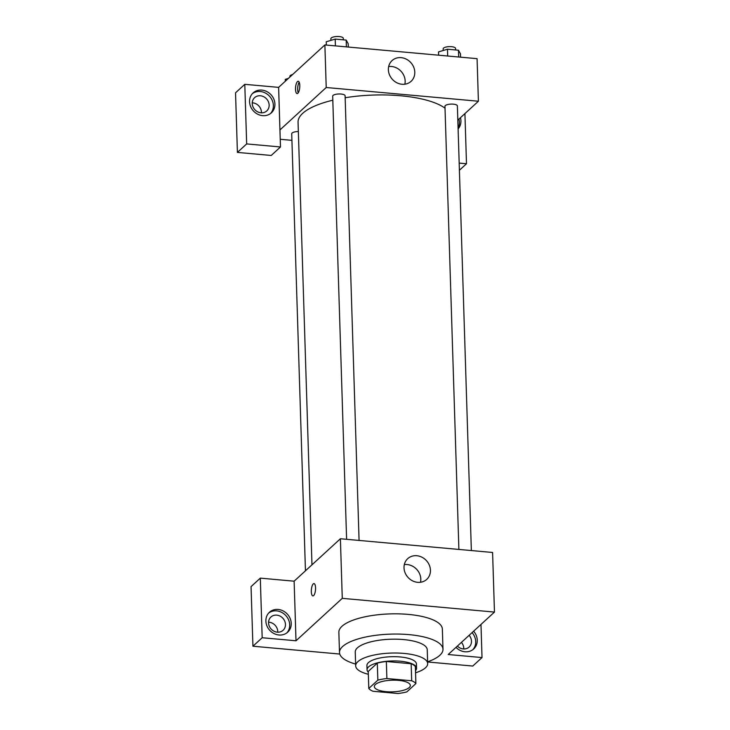 <?xml version="1.0" encoding="UTF-8"?>
<svg xmlns="http://www.w3.org/2000/svg" width="730" height="730" viewBox="0 0 730 730"><rect width="100%" height="100%" fill="white"/><g stroke="black" fill="none" stroke-linecap="round" stroke-linejoin="round"><path stroke-width="1.09" d="M409.256 687.541A18.013 5.84 -1.8 0 1 389.3 691.858A18.013 5.84 -1.8 0 1 374.344 686.583A18.013 5.84 -1.8 0 1 392.165 680.187A18.013 5.84 -1.8 0 1 410.342 685.452A18.013 5.84 -1.8 0 1 409.256 687.541M411.693 680.771L386.882 678.535A24.181 7.838 -1.8 0 0 377.848 680.15L368.796 688.454A24.181 7.838 -1.8 0 0 373.003 691.264L397.813 693.5A24.181 7.838 -1.8 0 0 406.847 691.885L415.89 683.581A24.181 7.838 -1.8 0 0 411.693 680.771L411.154 663.743L386.343 661.499L386.882 678.535M411.154 663.743A24.181 7.838 -1.8 0 1 415.361 666.554L415.89 683.581M386.343 661.499A24.181 7.838 -1.8 0 0 377.31 663.123L368.258 671.417L368.796 688.454M415.489 670.66A24.765 8.021 178.2 0 0 416.556 668.205A24.765 8.021 178.2 0 0 391.554 660.969A24.765 8.021 178.2 0 0 367.062 669.766A24.765 8.021 178.2 0 0 368.285 672.138M367.062 669.766L366.925 665.505A24.765 8.021 -1.8 0 1 391.426 656.708A24.765 8.021 -1.8 0 1 416.428 663.953L416.556 668.205M377.31 663.123L377.848 680.15M415.552 672.795A36.016 11.671 178.2 0 0 427.68 663.597A36.016 11.671 178.2 0 0 391.307 653.067A36.016 11.671 178.2 0 0 355.674 665.86A36.016 11.671 178.2 0 0 368.349 674.283M427.68 663.597L427.242 649.764A36.016 11.671 178.2 0 0 390.879 639.224A36.016 11.671 178.2 0 0 355.245 652.027L355.674 665.86M427.616 661.809A51.775 16.781 178.2 0 0 442.991 649.271A51.775 16.781 178.2 0 0 390.714 634.124A51.775 16.781 178.2 0 0 339.496 652.52A51.775 16.781 178.2 0 0 355.62 664.072M339.496 652.52L338.857 632.299A51.775 16.781 -1.8 0 1 390.076 613.903A51.775 16.781 -1.8 0 1 442.353 629.05L442.991 649.271M494.465 612.078L342.27 598.345L296.006 640.785L262.179 637.737L260.309 578.133L294.126 581.189L340.399 538.749L492.586 552.473L494.465 612.078L448.193 654.518L482.019 657.566L472.766 666.052L427.625 661.982M339.76 654.053L252.927 646.223L251.056 586.628L260.309 578.133M262.179 637.737L252.927 646.223M315.561 587.805A6.187 2.062 95.2 0 1 312.887 595.917A6.187 2.062 95.2 0 1 311.382 589.566A6.187 2.062 95.2 0 1 313.991 583.589A6.187 2.062 95.2 0 1 315.561 587.805M294.126 581.189L296.006 640.785M340.399 538.749L342.27 598.345M404.018 567.83A14.071 12.456 -132.5 0 1 407.723 558.66A14.071 12.456 -132.5 0 1 426.411 560.604A14.071 12.456 -132.5 0 1 426.74 579.392A14.071 12.456 -132.5 0 1 412.477 580.815A14.071 12.456 -132.5 0 1 404.018 567.83M482.019 657.566L480.979 624.442M473.624 631.195A13.505 11.963 -132.5 0 1 473.697 648.961A13.505 11.963 -132.5 0 1 464.974 651.78A13.505 11.963 -132.5 0 1 456.004 647.355M278.96 635A13.505 11.963 -132.5 0 1 266.961 625.975A13.505 11.963 -132.5 0 1 269.425 612.278A13.505 11.963 -132.5 0 1 287.374 614.149A13.505 11.963 -132.5 0 1 287.684 632.189A13.505 11.963 -132.5 0 1 278.96 635M472.894 649.636A13.505 11.963 47.5 0 0 472.082 632.609M469.144 635.301A9.006 7.975 -132.5 0 1 471.48 641.186A9.006 7.975 -132.5 0 1 469.116 647.063A9.006 7.975 -132.5 0 1 457.4 646.068M463.769 648.97A9.006 7.975 47.5 0 0 463.769 648.258A9.006 7.975 47.5 0 0 461.424 642.373M286.881 632.855A13.505 11.963 47.5 0 0 285.832 615.563A13.505 11.963 47.5 0 0 268.695 613.027M268.558 622.882A9.006 7.975 -132.5 0 1 270.93 617.014A9.006 7.975 -132.5 0 1 280.055 616.102A9.006 7.975 -132.5 0 1 285.466 624.405A9.006 7.975 -132.5 0 1 283.103 630.282A9.006 7.975 -132.5 0 1 273.969 631.195A9.006 7.975 -132.5 0 1 268.558 622.882M277.756 632.189A9.006 7.975 47.5 0 0 277.756 631.486A9.006 7.975 47.5 0 0 268.567 622.179M420.507 582.275A14.071 12.456 47.5 0 0 404.32 564.618M314 583.589A6.187 2.062 -84.8 0 0 311.391 589.566A6.187 2.062 -84.8 0 0 312.887 595.917M311.965 564.828L298.059 122.239A76.531 24.802 -1.8 0 1 332.807 100.211M345.162 97.747A76.531 24.802 -1.8 0 1 445.026 108.195M471.361 550.566L457.382 105.914A6.214 2.017 178.2 0 0 452.226 104.098A6.214 2.017 178.2 0 0 445.346 105.585A6.214 2.017 178.2 0 0 444.962 106.306L458.887 549.434M305.45 570.796L291.717 133.745A6.214 2.017 -1.8 0 1 298.351 131.537M346.604 539.306L332.679 96.178A6.214 2.017 -1.8 0 1 338.829 93.969A6.214 2.017 -1.8 0 1 345.098 95.785L359.078 540.437M291.927 140.343L280.247 139.293M457.829 120.112L478.405 101.233L326.219 87.509L279.946 129.94L280.484 146.967L246.667 143.919L244.787 84.324L278.614 87.372L279.946 129.94M261.431 112.831A9.006 7.975 47.5 0 0 261.44 112.128A9.006 7.975 47.5 0 0 252.242 102.821M280.484 146.967L271.231 155.463L237.414 152.406L235.535 92.81L244.787 84.324M269.151 105.056A9.006 7.975 -132.5 0 1 266.779 110.924A9.006 7.975 -132.5 0 1 257.654 111.836A9.006 7.975 -132.5 0 1 252.242 103.532A9.006 7.975 -132.5 0 1 254.606 97.656A9.006 7.975 -132.5 0 1 263.74 96.743A9.006 7.975 -132.5 0 1 269.151 105.056M270.556 113.497A13.505 11.963 47.5 0 0 269.507 96.205A13.505 11.963 47.5 0 0 252.37 93.668M262.636 115.65A13.505 11.963 -132.5 0 1 250.636 106.617A13.505 11.963 -132.5 0 1 253.109 92.92A13.505 11.963 -132.5 0 1 271.049 94.79A13.505 11.963 -132.5 0 1 271.368 112.831A13.505 11.963 -132.5 0 1 262.636 115.65M458.084 128.097A13.505 11.963 47.5 0 0 458.924 119.109M460.466 117.694A13.505 11.963 -132.5 0 1 458.102 128.872M459.179 163.091L466.497 163.748L464.919 113.606M466.497 163.748L459.407 170.254M246.667 143.919L237.414 152.406M478.405 101.233L477.073 58.665L324.877 44.931L278.614 87.372M388.369 69.761A14.071 12.456 -132.5 0 1 392.065 60.59A14.071 12.456 -132.5 0 1 410.753 62.534A14.071 12.456 -132.5 0 1 411.09 81.322A14.071 12.456 -132.5 0 1 396.819 82.746A14.071 12.456 -132.5 0 1 388.369 69.761M324.877 44.931L326.219 87.509M404.858 84.196A14.071 12.456 47.5 0 0 388.661 66.549M299.774 85.483A6.187 2.062 95.2 0 1 297.101 93.595A6.187 2.062 95.2 0 1 295.595 87.244A6.187 2.062 95.2 0 1 298.205 81.258A6.187 2.062 95.2 0 1 299.774 85.483M299.19 82.253A6.187 2.062 -84.8 0 0 298.241 92.792M460.594 57.177L460.484 53.892L458.467 50.215L447.481 49.22L438.52 51.903L438.62 55.197M458.467 50.215L458.677 57.004M447.481 49.22L447.691 56.009M443.21 50.498L443.156 48.837A6.214 2.017 -1.8 0 1 449.306 46.629A6.214 2.017 -1.8 0 1 455.575 48.445L455.63 49.95M348.301 47.049L348.201 43.764L346.184 40.086L335.198 39.092L326.237 41.774L326.337 45.068M346.184 40.086L346.394 46.875M335.198 39.092L335.408 45.88M330.927 40.369L330.873 38.708A6.214 2.017 -1.8 0 1 337.023 36.5A6.214 2.017 -1.8 0 1 343.292 38.316L343.346 39.822M288.368 78.42L285.275 79.351L285.33 81.212M289.938 76.988L289.91 76.276A6.214 2.017 -1.8 0 1 292.63 74.515"/></g></svg>
